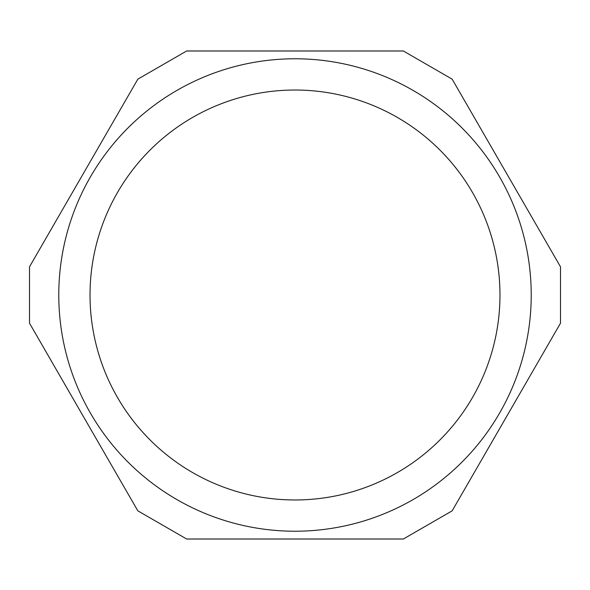 <?xml version="1.0" encoding="UTF-8"?>
<svg xmlns="http://www.w3.org/2000/svg" width="590" height="590" viewBox="0 0 590 590"><rect width="100%" height="100%" fill="white"/><g stroke="black" fill="none" stroke-linecap="round" stroke-linejoin="round"><path stroke-width="0.89" d="M499.973 295A204.973 204.973 0 0 1 295 499.973A204.973 204.973 0 0 1 90.027 295A204.973 204.973 0 0 1 295 90.027A204.973 204.973 0 0 1 499.973 295M531.221 295A236.221 236.221 0 0 0 295 58.779A236.221 236.221 0 0 0 58.779 295A236.221 236.221 0 0 0 295 531.221A236.221 236.221 0 0 0 531.221 295M560.5 295L560.5 266.82L452.154 79.156L403.346 50.983L186.654 50.983L137.846 79.156L29.5 266.82L29.5 323.18L137.846 510.844L186.654 539.017L403.346 539.017L452.154 510.844L560.5 323.18L560.5 295"/></g></svg>
